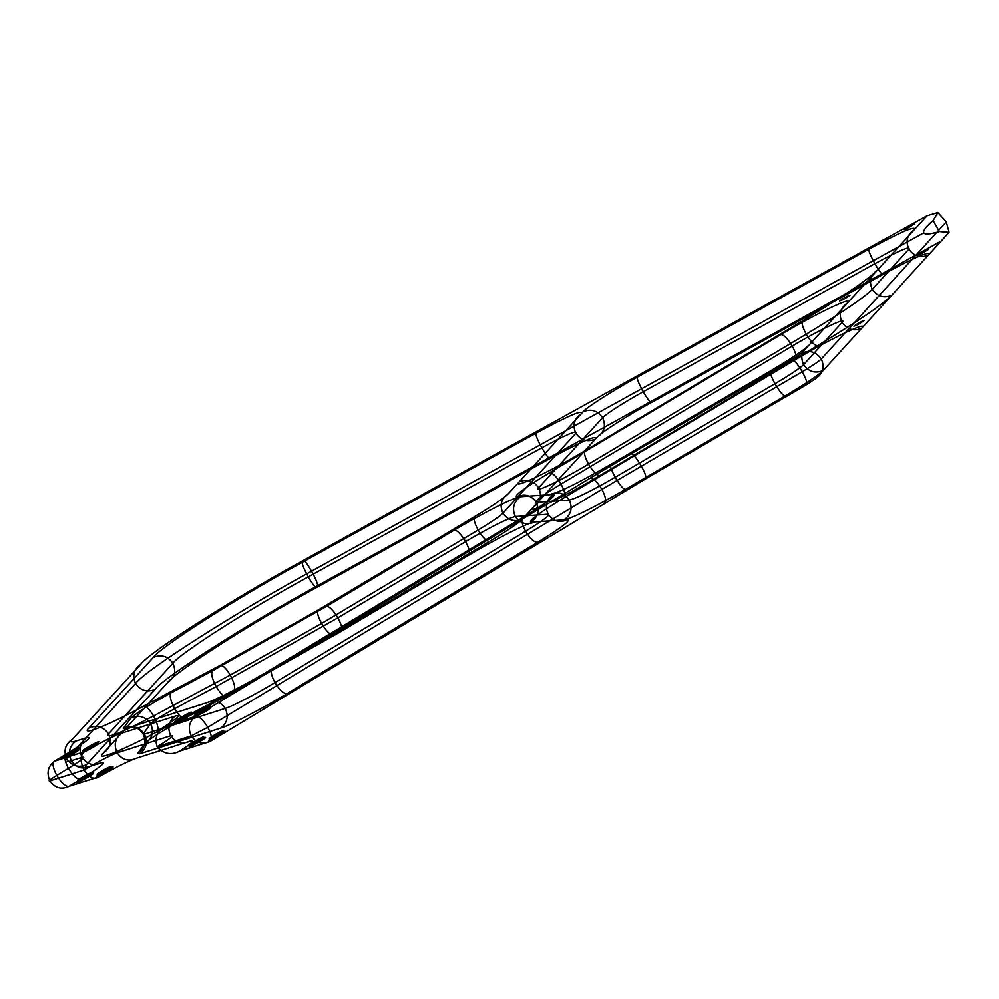 <?xml version="1.0" encoding="UTF-8"?>
<svg xmlns="http://www.w3.org/2000/svg" width="999" height="999" viewBox="0 0 999 999"><rect width="100%" height="100%" fill="white"/><g stroke="black" fill="none" stroke-linecap="round" stroke-linejoin="round"><path stroke-width="1.5" d="M145.242 743.268C150.574 738.149 163.898 729.782 185.202 718.156L226.711 696.028L340.859 631.568L468.543 555.344C496.128 538.786 529.82 521.803 534.865 521.915C526.935 525.474 520.417 523.676 515.322 516.533C507.205 518.631 490.621 526.985 465.584 541.608L337.899 617.819L216.146 686.575L174.638 708.703C170.554 700.898 169.318 695.641 170.929 692.931C149.625 704.557 136.301 712.936 130.969 718.044L123.439 728.171L125.612 728.596L206.468 702.846C214.023 701.036 250.437 682.105 272.702 668.418L523.326 517.107C546.753 502.747 556.793 495.179 553.434 494.418L549.775 494.68C559.253 492.407 579.657 482.267 610.988 464.26L770.741 370.754C791.233 358.641 803.958 350.162 808.89 345.292L801.722 353.147L792.182 359.515L631.243 453.721C633.453 454.295 636.8 458.366 641.283 465.946C645.404 473.576 646.815 477.909 645.516 478.946L806.455 384.74L815.996 378.371L823.164 370.504C818.231 375.387 805.506 383.866 785.014 395.966L625.262 489.485C593.93 507.492 573.526 517.619 564.048 519.892L567.707 519.642C571.066 520.404 561.026 527.959 537.599 542.32L286.975 693.643C264.71 707.329 228.296 726.261 220.742 728.071L139.885 753.82L137.712 753.396L145.242 743.268C152.36 738.311 154.158 731.817 150.662 723.776L143.132 733.903L144.43 734.153C147.989 742.207 146.478 748.763 139.885 753.82M90.16 766.32L100.899 762.899C107.48 761.438 100.662 766.945 80.457 779.407L68.769 786.463C61.276 789.922 54.995 788.061 49.95 780.906C47.752 781.393 50.025 779.557 56.768 775.411C61.376 782.916 65.385 786.6 68.769 786.463L98.839 776.885C116.084 767.207 128.471 761.038 135.989 758.391C128.484 761.85 122.215 759.989 117.158 752.834C113.599 744.779 115.122 738.224 121.716 733.166C114.198 735.813 101.811 741.982 84.565 751.673L54.495 761.238L66.184 754.183C86.389 741.72 93.207 736.213 86.626 737.674L75.899 741.096C71.116 742.594 69.855 742.082 72.128 739.547L140.884 664.135C133.829 669.005 132.068 675.461 135.577 683.491C144.093 670.991 235.951 612.362 311.563 571.166C315.809 578.883 317.819 583.716 317.607 585.664C247.814 623.701 163.012 677.821 155.157 689.36L86.401 764.772C84.128 767.294 85.39 767.819 90.16 766.32C82.667 769.767 76.386 767.919 71.341 760.763C65.609 762.562 64.111 761.937 66.821 758.903C71.916 766.083 78.446 768.044 86.401 764.772M508.229 493.843L519.105 481.918C510.439 490.472 550.811 471.328 585.576 450.387L803.233 320.454C843.281 296.378 868.056 279.558 877.559 269.967C870.516 274.837 868.743 281.293 872.252 289.323L908.89 249.138C905.381 241.109 907.142 234.653 914.197 229.782C916.632 225.05 901.51 231.518 868.83 249.188L637.2 377.21C613.935 389.885 585.664 407.929 583.054 411.775L581.156 413.848C583.591 409.115 568.481 415.584 535.801 433.254L302.235 562.337C238.249 597.202 160.527 646.815 153.322 657.392L88.948 727.996C79.62 736.713 108.029 725.411 143.007 706.48L219.705 665.596L318.644 609.74L475.187 516.283C492.994 505.581 504.008 498.101 508.229 493.843C501.173 498.713 499.413 505.169 502.922 513.199C508.016 520.379 514.547 522.327 522.502 519.068C518.281 523.326 507.267 530.806 489.46 541.495L332.917 634.952L233.978 690.821L157.28 731.705C122.303 750.636 93.894 761.937 103.222 753.209C110.277 748.338 112.038 741.895 108.529 733.853C103.434 726.685 96.903 724.725 88.948 727.996M610.988 464.26C609.69 465.297 611.101 469.63 615.222 477.26L774.974 383.741C790.346 374.662 799.887 368.294 803.583 364.647C808.678 371.815 815.209 373.776 823.164 370.504L891.832 295.192C882.329 304.77 857.554 321.603 817.507 345.679L599.85 475.599C565.084 496.54 524.712 515.696 533.379 507.13L522.502 519.068M103.222 753.209L167.595 682.604C174.8 672.04 252.522 622.427 316.508 587.562L550.074 458.479C582.754 440.796 597.864 434.328 595.429 439.073L597.327 437C599.937 433.154 628.209 415.109 651.473 402.435C650.361 402.772 647.614 399.2 643.231 391.72C638.998 383.991 636.987 379.158 637.2 377.21M140.884 664.135C148.739 652.597 233.541 598.476 303.334 560.439L926.972 215.772L808.89 345.292C801.835 350.162 800.074 356.606 803.583 364.647L842.082 322.427C848.576 316.009 818.293 330.369 792.219 346.066L561.013 484.09C542.107 495.566 533.891 501.648 536.351 502.347L569.318 500.062C572.827 508.129 571.078 514.735 564.048 519.892L531.093 522.177C538.111 517.02 539.872 510.414 536.351 502.347C531.256 495.204 524.75 493.406 516.82 496.953L520.591 496.703C515.546 496.578 481.855 513.561 454.27 530.132L326.586 606.343L212.437 670.804L170.929 692.931M125.612 728.596C133.117 725.137 139.385 726.997 144.43 734.153L225.287 708.403C230.956 707.042 258.266 692.844 274.962 682.579L525.586 531.268C543.156 520.491 550.686 514.822 548.176 514.26C553.271 521.403 559.777 523.201 567.707 519.642M340.859 631.568C342.932 630.082 341.945 625.499 337.899 617.819C333.341 610.289 329.558 606.468 326.586 606.343M189.81 744.63C187.8 746.653 202.248 738.81 203.509 737.2C205.519 735.177 191.071 743.019 189.81 744.63M939.347 231.543L933.128 220.554C925.873 226.748 922.764 230.831 923.8 232.792C924.949 234.69 930.131 234.266 939.347 231.543L949.05 232.28L941.245 240.996L317.607 585.664M316.508 587.562C315.397 587.899 312.65 584.328 308.266 576.848C250.112 608.541 179.445 653.646 172.889 663.249C167.795 656.081 161.276 654.12 153.322 657.392M167.595 682.604C174.638 677.734 176.411 671.291 172.889 663.249L108.529 733.853C105.082 739.41 120.092 733.428 153.571 715.933L230.27 675.049C234.365 682.854 235.602 688.111 233.978 690.821M135.989 758.391L189.573 741.32C195.317 739.747 192.12 742.994 179.982 751.048L210.052 741.47C212.525 739.735 211.776 735.014 207.78 727.309C203.172 719.804 199.163 716.121 195.779 716.258C189.186 721.303 187.662 727.859 191.221 735.913C196.266 743.069 202.547 744.929 210.052 741.47L645.516 478.946M839.51 300.986C844.242 297.702 847.726 295.816 849.962 295.304C845.229 298.589 841.745 300.474 839.51 300.986M801.722 353.147C809.677 349.887 816.195 351.835 821.29 359.016C818.83 361.451 812.474 365.696 802.222 371.74C806.343 379.37 807.754 383.703 806.455 384.74M206.468 702.846C213.973 699.387 220.242 701.248 225.287 708.403C228.858 716.458 227.335 723.014 220.742 728.071M97.253 774.113C95.242 776.123 109.69 768.281 110.951 766.67C112.962 764.66 98.514 772.502 97.253 774.113M82.455 750.823C80.07 753.209 97.14 743.943 98.626 742.045C101.011 739.66 83.941 748.925 82.455 750.823M80.457 779.407C77.06 779.545 73.064 775.861 68.444 768.356C81.918 760.039 86.463 756.368 82.08 757.342C78.509 749.287 80.032 742.732 86.626 737.674M553.434 494.418C546.416 499.575 544.655 506.193 548.176 514.26L515.322 516.533C511.813 508.466 513.561 501.86 520.591 496.703L549.775 494.68C557.704 491.121 564.223 492.919 569.318 500.062C576.423 498.364 591.72 490.759 615.222 477.26C619.705 484.84 623.051 488.911 625.262 489.485M597.327 437C604.37 432.13 606.131 425.674 602.622 417.644L538.673 487.774C532.18 494.193 562.462 479.832 588.536 464.135L806.193 334.203C810.763 341.733 814.535 345.554 817.507 345.679M792.182 359.515C794.392 360.09 797.739 364.16 802.222 371.74L601.91 489.36C605.906 497.065 606.655 501.785 604.17 503.521M933.128 220.554L937.874 212.537L946.315 221.878L821.29 359.016C824.812 367.045 823.039 373.501 815.996 378.371M803.233 320.454C801.161 321.94 802.147 326.523 806.193 334.203C841.782 312.799 863.81 297.839 872.252 289.323C877.347 296.503 883.878 298.451 891.832 295.192L928.471 255.007C920.504 258.279 913.985 256.318 908.89 249.138C910.713 245.592 899.375 250.437 874.874 263.699C870.641 255.969 868.618 251.136 868.83 249.188M475.187 516.283C473.126 517.769 474.113 522.352 478.146 530.032C491.496 522.002 499.762 516.396 502.922 513.199L575.849 433.204C572.34 425.174 574.113 418.718 581.156 413.848L519.105 481.918C527.06 478.646 533.578 480.606 538.673 487.774C542.195 495.816 540.422 502.26 533.379 507.13L595.429 439.073C587.474 442.332 580.943 440.384 575.849 433.204C577.684 429.657 566.346 434.503 541.833 447.764L308.266 576.848C304.033 569.118 302.023 564.285 302.235 562.337M468.543 555.344C470.604 553.858 469.63 549.275 465.584 541.608C461.014 534.065 457.242 530.244 454.27 530.132M96.728 776.048C98.214 774.138 115.285 764.872 112.899 767.257C111.413 769.168 94.343 778.433 96.728 776.048M631.243 453.721L589.897 478.296C593.294 478.159 597.29 481.855 601.91 489.36L207.78 727.309L191.221 735.913L157.13 746.777C170.604 738.461 175.137 734.802 170.754 735.776L117.158 752.834C109.803 755.606 98.764 761.338 84.053 770.054L49.95 780.906C46.391 772.851 47.902 766.295 54.495 761.238C52.01 762.986 52.772 767.707 56.768 775.411L68.444 768.356C64.46 760.651 63.699 755.931 66.184 754.183M531.093 522.177C527.809 521.253 538.761 513.136 563.973 497.839L795.179 359.815C829.944 338.873 870.316 319.73 861.65 328.284C853.695 331.556 847.177 329.595 842.082 322.427C838.561 314.385 840.334 307.942 847.377 303.072C856.043 294.505 815.671 313.661 780.906 334.603L549.7 472.614C524.487 487.912 513.536 496.028 516.82 496.953M62.962 757.03C60.589 759.415 77.66 750.149 79.146 748.251C81.531 745.866 64.46 755.119 62.962 757.03M194.493 715.134C192.12 717.519 209.191 708.266 210.677 706.355C213.062 703.97 195.991 713.236 194.493 715.134M72.128 739.547C65.072 744.417 63.312 750.873 66.821 758.903L135.577 683.491C140.672 690.671 147.203 692.619 155.157 689.36M272.702 668.418C270.217 670.154 270.966 674.874 274.962 682.579C279.57 690.084 283.579 693.768 286.975 693.643M219.705 665.596C222.228 664.497 225.749 667.644 230.27 675.049L321.591 623.476L478.146 530.032C482.717 537.562 486.488 541.383 489.46 541.495M651.473 402.435L883.104 274.413C915.783 256.731 930.906 250.262 928.471 255.007L941.245 240.996M585.576 450.387C583.516 451.873 584.502 456.456 588.536 464.135C593.106 471.665 596.878 475.487 599.85 475.599M185.202 718.156C182.68 719.255 179.158 716.108 174.638 708.703C161.85 715.684 153.858 720.704 150.662 723.776C145.554 716.608 138.986 714.697 130.969 718.044M143.007 706.48C145.529 705.369 149.051 708.528 153.571 715.933C157.655 723.738 158.891 728.995 157.28 731.705M176.973 721.927C178.234 720.316 192.67 712.487 190.659 714.497C189.398 716.108 174.95 723.95 176.973 721.927M77.235 782.254C78.734 780.344 95.804 771.078 93.419 773.463C91.933 775.374 74.863 784.64 77.235 782.254M589.897 478.296L195.779 716.258L165.709 725.823C177.847 717.769 181.044 714.535 175.3 716.108L121.716 733.166M782.467 364.16C787.212 360.889 790.696 358.991 792.931 358.491L782.467 364.16M226.711 696.028C224.188 697.127 220.667 693.98 216.146 686.575C212.063 678.771 210.826 673.513 212.437 670.804M303.334 560.439C304.445 560.102 307.192 563.673 311.563 571.166L923.8 232.792M795.179 359.815C797.239 358.329 796.253 353.746 792.219 346.066C787.649 338.536 783.878 334.715 780.906 334.603M563.973 497.839C566.033 496.353 565.047 491.77 561.013 484.09C556.443 476.56 552.672 472.739 549.7 472.614M883.104 274.413C881.992 274.75 879.245 271.179 874.874 263.699L643.231 391.72C621.952 403.671 608.416 412.312 602.622 417.644C597.527 410.464 591.008 408.504 583.054 411.775M523.326 517.107C520.841 518.843 521.59 523.563 525.586 531.268C530.207 538.773 534.203 542.457 537.599 542.32M189.286 746.565C190.772 744.667 207.842 735.401 205.469 737.786C203.971 739.685 186.9 748.95 189.286 746.565M949.05 232.28L946.315 221.878M550.074 458.479C548.951 458.816 546.203 455.244 541.833 447.764C537.599 440.035 535.589 435.202 535.801 433.254M64.923 757.617C66.184 756.006 80.632 748.164 78.609 750.187C77.348 751.797 62.912 759.627 64.923 757.617M196.453 715.721C197.715 714.11 212.163 706.281 210.152 708.291C208.891 709.902 194.443 717.744 196.453 715.721M864.235 320.529C862 321.029 858.516 322.927 853.783 326.198C856.018 325.699 859.502 323.801 864.235 320.529M903.933 229.62C908.665 226.336 912.149 224.45 914.385 223.938C909.652 227.223 906.168 229.108 903.933 229.62M100.899 762.899C93.394 766.345 87.125 764.497 82.08 757.342L71.341 760.763C67.782 752.709 69.306 746.153 75.899 741.096M84.403 751.41C85.677 749.799 100.112 741.957 98.102 743.98C96.841 745.591 82.393 753.421 84.403 751.41M175.012 721.34C172.627 723.726 189.698 714.472 191.196 712.562C193.569 710.177 176.498 719.442 175.012 721.34M189.573 741.32C182.068 744.779 175.799 742.931 170.754 735.776C167.195 727.722 168.706 721.166 175.3 716.108M926.972 215.772L937.874 212.537M318.644 609.74C316.571 611.226 317.557 615.809 321.591 623.476C326.161 631.018 329.932 634.84 332.917 634.952M123.439 728.171C131.456 724.824 138.024 726.735 143.132 733.903C146.628 741.945 144.83 748.438 137.712 753.396M208.766 740.359C210.265 738.461 227.335 729.195 224.95 731.58C223.464 733.478 206.393 742.744 208.766 740.359M179.982 751.048C171.229 755.531 163.611 754.108 157.13 746.777C154.283 737.612 157.143 730.619 165.709 725.823M98.839 776.885C94.231 780.044 89.298 777.771 84.053 770.054C79.97 761.275 80.132 755.144 84.565 751.673M770.741 370.754C769.442 371.778 770.853 376.111 774.974 383.741C779.47 391.321 782.804 395.392 785.014 395.966M77.772 780.306C75.749 782.329 90.197 774.487 91.458 772.876C93.469 770.866 79.033 778.708 77.772 780.306M209.303 738.423C207.293 740.446 221.728 732.604 222.989 730.993C225 728.97 210.564 736.812 209.303 738.423M928.658 249.163C926.423 249.663 922.939 251.561 918.206 254.832C920.441 254.333 923.925 252.435 928.658 249.163M807.204 383.703L796.74 389.385L807.204 383.703"/></g></svg>
